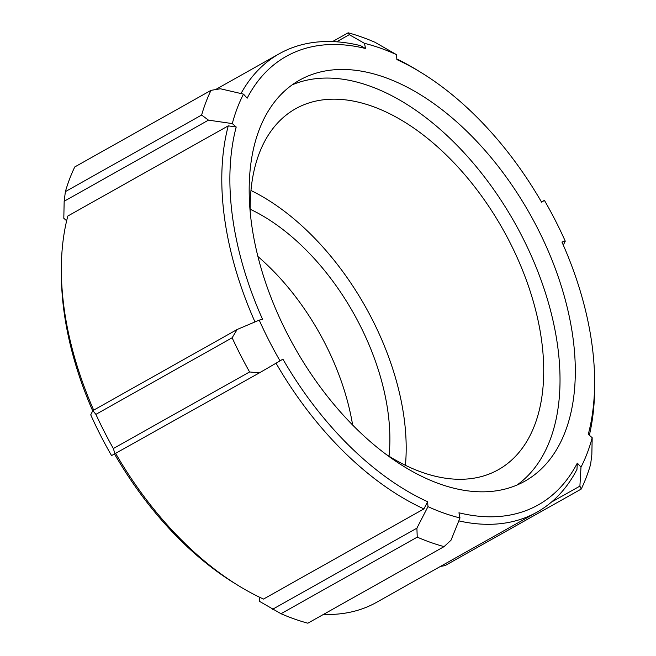 <?xml version="1.0" encoding="UTF-8"?>
<svg xmlns="http://www.w3.org/2000/svg" width="656" height="656" viewBox="0 0 656 656"><rect width="100%" height="100%" fill="white"/><g stroke="black" fill="none" stroke-linecap="round" stroke-linejoin="round"><path stroke-width="0.98" d="M259.177 597.034L259.481 601.339L281.006 613.721L417.241 537.141L416.896 528.17L272.593 609.276M114.628 454.198A257.226 151.233 60.7 0 0 234.504 583.217L238.325 585.57A262.941 154.595 -119.3 0 1 115.751 453.608M92.84 410.607L95.899 414.371L232.134 337.791L237.144 329.492L92.84 410.607L90.733 414.83A262.941 154.595 60.7 0 0 111.553 455.584L259.325 372.911L249.592 371.952L113.349 448.532L115.021 454.018M93.685 410.131A262.941 154.595 -119.3 0 1 61.352 270.715L61.377 275.208A257.226 151.233 60.7 0 0 92.701 410.894M65.387 191.618A285.803 168.034 -119.3 0 1 74.776 166.936L211.011 90.356A285.803 168.034 60.7 0 0 201.622 115.038L65.387 191.618L64.165 201.253L63.812 218.292L66.65 220.769M276.037 363.203A262.941 154.595 60.7 0 0 423.932 508.9L263.507 599.067A262.941 154.595 -119.3 0 1 238.325 585.57M61.352 270.715A262.941 154.595 -119.3 0 1 67.839 216.029L228.263 125.854A262.941 154.595 60.7 0 0 254.979 321.924M427.622 501.717A257.226 151.233 -119.3 0 1 282.908 359.135L280.038 360.882A262.941 154.595 -119.3 0 1 259.218 320.128L262.539 319.267A257.226 151.233 -119.3 0 1 236.209 127.002L232.298 123.59A262.941 154.595 -119.3 0 1 243.499 94.136L247.164 98.195A257.226 151.233 -119.3 0 1 365.54 48.511L364.498 43.353A262.941 154.595 -119.3 0 1 396.519 54.661L396.864 59.573A257.226 151.233 -119.3 0 1 421.496 72.783A257.226 151.233 -119.3 0 1 541.577 202.163L544.447 200.416A262.941 154.595 -119.3 0 1 565.267 241.17L561.938 242.031A257.226 151.233 -119.3 0 1 594.623 380.792A257.226 151.233 -119.3 0 1 588.276 434.297L592.188 437.708A262.941 154.595 -119.3 0 1 580.986 467.154L577.321 463.103A257.226 151.233 -119.3 0 1 458.946 512.779L459.987 517.937A262.941 154.595 -119.3 0 1 427.966 506.637L427.622 501.717L423.932 508.9M572.926 337.389A229.994 135.226 -119.3 0 1 524.939 481.143A229.994 135.226 -119.3 0 1 361.235 433.436A229.994 135.226 -119.3 0 1 251.56 223.901A229.994 135.226 -119.3 0 1 299.546 80.155A229.994 135.226 -119.3 0 1 463.251 127.863A229.994 135.226 -119.3 0 1 572.926 337.389M236.209 127.002L228.263 125.854M365.54 48.511L360.472 45.625A262.941 154.595 60.7 0 0 279.374 53.702A262.941 154.595 60.7 0 0 240.99 93.554M421.496 72.783L417.675 70.43A262.941 154.595 60.7 0 0 396.823 58.966M589.35 435.231A262.941 154.595 60.7 0 0 594.648 385.285L594.623 380.792M458.798 520.88A262.941 154.595 60.7 0 0 537.051 512.123A262.941 154.595 60.7 0 0 576.96 469.425L577.321 463.103M537.051 512.123L376.626 602.298A262.941 154.595 -119.3 0 1 323.482 614.41M541.372 201.802L544.447 200.416M565.267 241.17L563.299 245.106M336.61 41.812L349.295 34.678L348.156 32.8A285.803 168.034 60.7 0 1 374.994 42.279L396.519 54.661M349.295 34.678L364.498 43.353M348.156 32.8L332.518 41.59M211.011 90.356L220.4 88.773L243.499 94.136M64.165 201.253L208.469 120.138L201.622 115.038M208.469 120.138L232.298 123.59M259.218 320.128L237.144 329.492M232.134 337.791A285.803 168.034 60.7 0 0 249.592 371.952M259.325 372.911L280.038 360.882M427.966 506.637L416.896 528.17M417.241 537.141A285.803 168.034 60.7 0 0 444.087 546.62L307.844 623.2A285.803 168.034 -119.3 0 1 281.006 613.721M459.987 517.937L451.008 540.216L444.087 546.62M440.471 566.407L444.989 565.644L581.224 489.064L579.904 486.121L551.409 502.135M580.986 467.154L579.904 486.121M581.224 489.064A285.803 168.034 60.7 0 0 590.613 464.382L591.835 454.747L592.188 437.708M113.349 448.532A285.803 168.034 -119.3 0 1 95.899 414.371M257.915 256.512A184 108.183 -119.3 0 1 352.641 425.031M250.19 209.231A184 108.183 -119.3 0 1 387.967 411.943A184 108.183 -119.3 0 1 389.016 456.207M250.961 190.494A206.993 121.704 -119.3 0 1 404.039 417.618A206.993 121.704 -119.3 0 1 405.424 465.293M250.248 212.56A206.993 121.704 -119.3 0 1 295.536 108.789A206.993 121.704 -119.3 0 1 442.866 151.733A206.993 121.704 -119.3 0 1 541.577 340.308A206.993 121.704 -119.3 0 1 498.388 469.68A206.993 121.704 -119.3 0 1 386.195 454.428M292.141 84.87A229.994 135.226 -119.3 0 1 452.96 141.261A229.994 135.226 -119.3 0 1 557.641 345.983A229.994 135.226 -119.3 0 1 517.059 485.014M279.374 53.702L215.529 89.593"/></g></svg>
